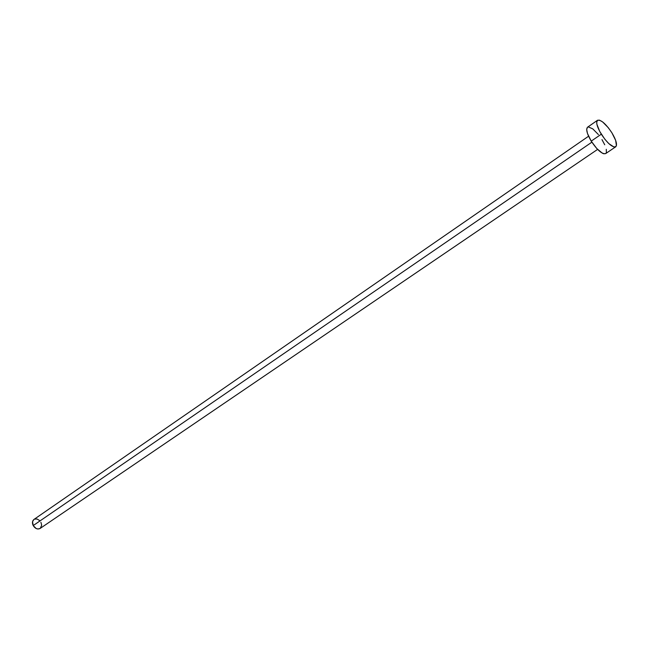 <?xml version="1.0" encoding="UTF-8"?>
<svg xmlns="http://www.w3.org/2000/svg" width="649" height="649" viewBox="0 0 649 649"><rect width="100%" height="100%" fill="white"/><g stroke="black" fill="none" stroke-linecap="round" stroke-linejoin="round"><path stroke-width="0.97" d="M591.872 142.172L33.204 525.576C35.249 528.692 37.561 529.649 40.141 528.44L37.942 529.008L36.133 528.497L33.204 525.576L591.872 142.172M597.51 120.276L587.548 127.212C585.755 129.224 586.98 133.872 591.215 141.133L601.307 134.197C597.031 126.904 595.766 122.255 597.518 120.268C600.998 119.554 605.801 123.74 611.91 132.826C616.209 140.119 617.475 144.784 615.714 146.812C612.267 147.534 607.464 143.332 601.307 134.197L591.215 141.133C597.331 150.211 602.142 154.373 605.647 153.602L615.698 146.828M605.663 153.594L603.797 153.772L602.321 153.172L596.804 148.556L591.215 141.133L587.475 133.459L586.696 129.54L587.426 127.301L588.335 126.928L592.74 128.843L598.419 134.578M601.972 139.624L604.73 144.784M606.28 149.302L606.377 152.491L605.866 153.424M611.91 132.826L615.666 140.403L616.42 145.717L615.074 147.055L613.889 146.958L608.867 143.648L604.957 139.381L599.757 131.52L596.918 124.365L596.699 122.588L597.396 120.365L599.498 120.154L602.661 121.955L608.34 127.756L611.91 132.826M588.578 136.225L33.967 519.435C32.263 520.887 32.012 522.932 33.204 525.576L32.547 521.682L33.845 519.533M34.551 519.119L37.115 519.03L39.662 520.579M40.919 522.291L41.682 525.228L40.311 528.318M597.607 149.4L40.141 528.44"/></g></svg>
